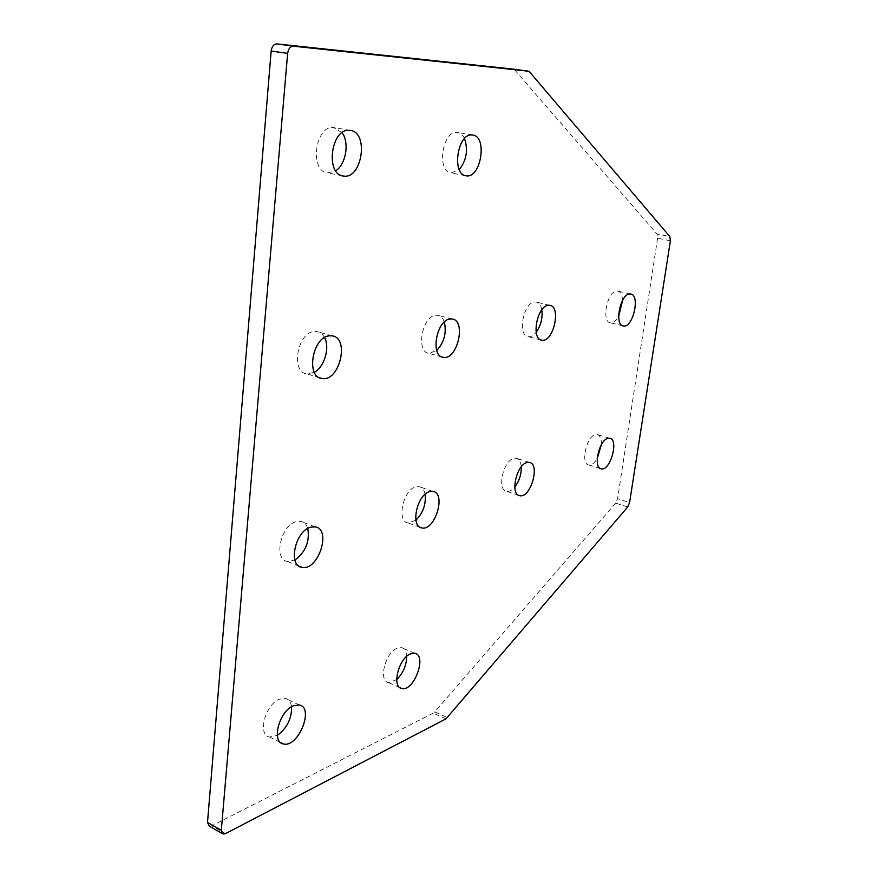 <?xml version="1.0" encoding="UTF-8"?>
<svg xmlns="http://www.w3.org/2000/svg" width="878" height="878" viewBox="0 0 878 878"><rect width="100%" height="100%" fill="white"/><g stroke="black" fill="none" stroke-linecap="round" stroke-linejoin="round"><path stroke-width="0.66" stroke-dasharray="4.39 3.29" d="M529.588 71.941L514.706 69.922L513.4 69.132M514.706 69.922L656.974 233.998L669.804 236.544M670.397 240.781L657.589 238.212L656.974 233.998M657.589 238.212L617.596 498.726L629.592 502.556M627.715 506.968L615.708 503.116L617.596 498.726M615.708 503.116L434.731 711.882L447.473 717.6M445.969 718.862L433.227 713.123L434.731 711.882M433.227 713.123L211.763 825.825L225.547 833.606M209.403 826.242L211.763 825.825M291.562 706.735C290.881 702.027 288.796 699.239 285.317 698.361L279.423 699.173C265.156 704.408 257.188 735.457 269.667 737.059L277.305 735.391M307.761 528.446C306.433 524.451 304.073 522.081 300.715 521.356L296.182 521.642C280.708 525.077 273.201 559.923 287.534 561.503L294.92 560.054M406.701 656.371C406.382 651.366 404.626 648.447 401.422 647.624L397.119 648.216C385.212 652.519 378.111 681.46 388.658 682.623L396.691 679.605M425.117 494.27C424.206 489.88 422.197 487.334 419.08 486.642L415.821 486.862C403.057 489.617 396.252 521.806 408.149 522.948L415.931 520.171M601.397 444.663C601.562 438.748 600.146 435.378 597.161 434.555L595.328 434.687C586.23 436.542 580.347 464.418 588.875 465.011C591.662 465.285 594.439 463.178 597.194 458.667M521.28 466.811C520.852 461.817 519.139 458.953 516.143 458.239L513.729 458.404C503.028 460.643 496.739 490.539 506.749 491.351C509.35 491.724 512.028 490.275 514.782 487.027M464.539 138.57C462.827 134.982 460.511 132.951 457.57 132.479L456.9 132.413C442.139 130.767 436.465 172.066 451.215 172.977L459.238 169.608M541.803 309.857C540.914 305.248 539.004 302.647 536.063 302.032L534.57 302.021C523.211 302.625 517.197 335.934 528.249 336.68C530.905 337.009 533.55 335.539 536.184 332.279M444.334 322.017C442.973 318.099 440.767 315.861 437.749 315.279L435.718 315.257C422 316.069 415.656 352.319 428.969 353.373L436.761 350.487M342.069 132.677L333.388 127.508C314.928 125.565 309.319 171.572 327.703 172.867L335.692 170.782M324.531 337.569C322.72 334.167 320.207 332.169 316.991 331.577L314.126 331.544C297.247 332.641 290.519 372.382 306.839 373.874L314.357 372.294M622.546 300.43C622.228 294.887 620.603 291.759 617.662 291.057L616.532 291.046C606.972 291.485 601.221 322.281 610.55 322.819C613.36 323.071 616.06 320.964 618.65 316.519M223.199 834.045L222.134 833.441M299.178 704.968L285.317 698.361M280.477 742.47L269.667 737.059M315.18 526.877L300.715 521.356M299.102 566.2L287.534 561.503M414.69 653.254L401.422 647.624M399.874 687.617L388.658 682.623M432.887 491.384L419.08 486.642M420.09 527.283L408.149 522.948M609.661 438.221L597.161 434.555M600.519 468.589L588.875 465.011M529.291 462.377L516.143 458.239M518.646 495.302L506.749 491.351M472.616 135.014L457.57 132.479M465.538 175.677L451.215 172.977M549.738 305.324L536.063 302.032M540.98 339.951L528.249 336.68M452.148 318.999L437.749 315.279M441.952 356.973L428.969 353.373M350.19 130.394L334.331 127.584M342.387 175.819L327.703 172.867M332.125 335.846L316.991 331.577M319.68 377.792L306.839 373.874M630.624 293.998L617.662 291.057M622.875 325.793L610.55 322.819"/><path stroke-width="1.32" d="M513.4 69.132L528.227 71.129L529.588 71.941L669.804 236.544L670.397 240.781L629.592 502.556L627.715 506.968L445.969 718.862L225.547 833.606L223.199 834.045L221.322 830.259L287.644 53.382C288.357 48.729 290.3 46.336 293.461 46.205L528.183 71.129M293.461 46.205L276.976 43.911L513.29 69.11M221.322 830.259L207.504 822.466L209.403 826.242L222.134 833.441M207.504 822.466L271.159 51.034L287.644 53.382M276.976 43.911C273.804 44.043 271.862 46.413 271.159 51.034M277.305 735.391C287.018 728.202 291.77 718.643 291.562 706.735M294.92 560.054C305.632 552.01 309.912 541.485 307.761 528.446M396.691 679.605C403.167 673.196 406.503 665.447 406.701 656.371M415.931 520.171C423.064 512.961 426.126 504.323 425.117 494.27M597.194 458.667L601.397 444.663M514.782 487.027C519.282 481.034 521.455 474.307 521.28 466.811M459.238 169.608C466.525 160.279 468.292 149.94 464.539 138.57M536.184 332.279C540.914 325.519 542.78 318.045 541.803 309.857M436.761 350.487C444.191 342.321 446.715 332.828 444.334 322.017M335.692 170.782C345.921 164.427 349.631 142.499 342.069 132.677M314.357 372.294C324.41 367.004 330.139 347.469 324.531 337.569M618.65 316.519L622.546 300.43M293.307 705.824L299.178 704.968C314.664 707.273 298.333 748.023 283.473 743.962C271.061 742.448 279.105 711.18 293.307 705.824M310.669 527.195L315.18 526.877C331.983 529.105 318.154 571.369 301.922 567.342C287.677 565.827 295.271 530.729 310.669 527.195M410.421 653.89L414.69 653.254C427.432 654.966 414.076 691.798 401.872 688.506C391.412 687.408 398.579 658.28 410.421 653.89M429.66 491.614L432.887 491.384C446.54 493.019 435.049 531.201 421.89 527.93C410.092 526.855 416.984 494.457 429.66 491.614M607.85 438.352L609.661 438.221C619.166 439.143 610.44 471.146 601.32 468.841C592.88 468.281 598.84 440.262 607.85 438.352M526.899 462.552L529.291 462.377C540.585 463.595 530.696 498.408 519.831 495.697C509.909 494.918 516.286 464.857 526.899 462.552M471.947 134.96L472.616 135.014C487.817 136.266 480.935 178.849 466.13 175.787C451.479 174.92 457.295 133.335 471.947 134.96M548.256 305.314L549.738 305.324C561.624 306.422 553.327 342.826 541.825 340.17C530.872 339.468 536.985 305.961 548.256 305.314M450.129 318.988L452.148 318.999C466.635 320.481 457.317 360.529 443.269 357.346C430.066 356.336 436.509 319.855 450.129 318.988M349.246 130.317L350.19 130.394C369.265 132.128 362.043 179.76 343.408 176.017C325.134 174.766 330.896 128.407 349.246 130.317M329.272 335.824L332.125 335.846C350.157 337.898 339.391 382.391 321.864 378.462C305.632 377.024 312.491 336.998 329.272 335.824M629.504 293.998L630.624 293.998C640.556 294.821 633.016 328.185 623.435 325.936C614.205 325.431 620.033 294.47 629.504 293.998M528.227 71.129L513.334 69.121M283.473 743.962L280.477 742.47M301.922 567.342L299.102 566.2M401.872 688.506L399.874 687.617M421.89 527.93L420.09 527.283M601.32 468.841L600.519 468.589M519.831 495.697L518.646 495.302M466.13 175.787L465.538 175.677M541.825 340.17L540.98 339.951M443.269 357.346L441.952 356.973M343.408 176.017L342.387 175.819M321.864 378.462L319.68 377.792M623.435 325.936L622.875 325.793"/></g></svg>
